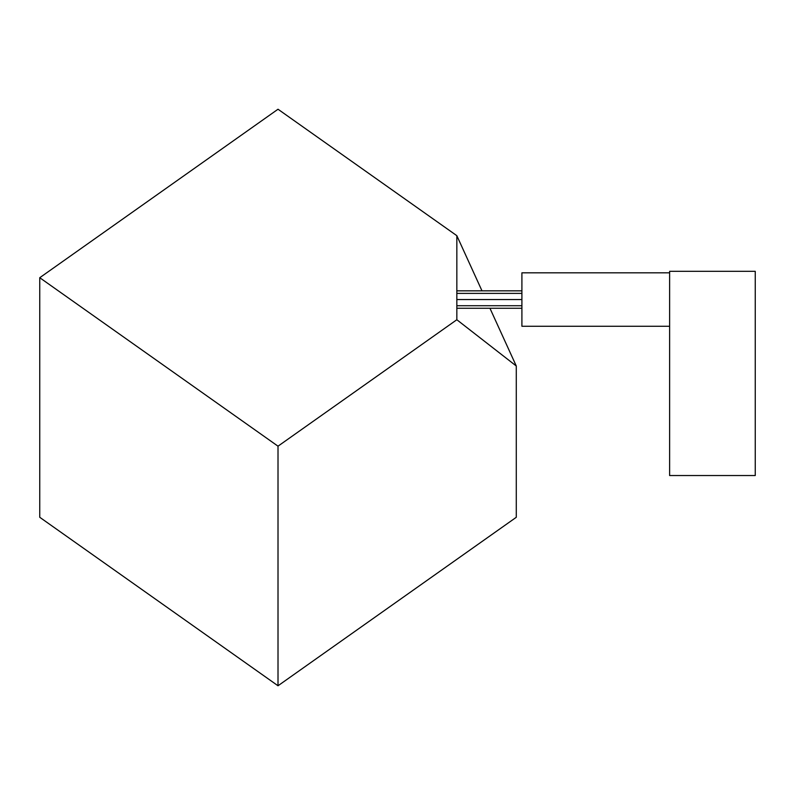 <?xml version="1.0" encoding="UTF-8"?>
<svg xmlns="http://www.w3.org/2000/svg" width="795" height="795" viewBox="0 0 795 795"><rect width="100%" height="100%" fill="white"/><g stroke="black" fill="none" stroke-linecap="round" stroke-linejoin="round"><path stroke-width="1.19" d="M278.012 685.767L278.012 446.184L456.837 319.739L516.283 366.008L516.283 517.287L278.012 685.767L39.75 517.287L39.75 277.713L278.012 109.233L456.837 235.678L481.989 290.831M278.012 446.184L39.75 277.713M516.283 366.008L489.949 308.271M456.837 319.739L456.837 235.678M755.25 475.529L669.619 475.529L669.619 271.324L755.25 271.324L755.25 475.529M669.619 326.268L521.908 326.268L521.908 272.824L669.619 272.824M456.837 308.271L521.908 308.271M456.837 305.717L521.908 305.717M456.837 299.546L521.908 299.546M456.837 293.385L521.908 293.385M456.837 290.831L521.908 290.831"/></g></svg>
